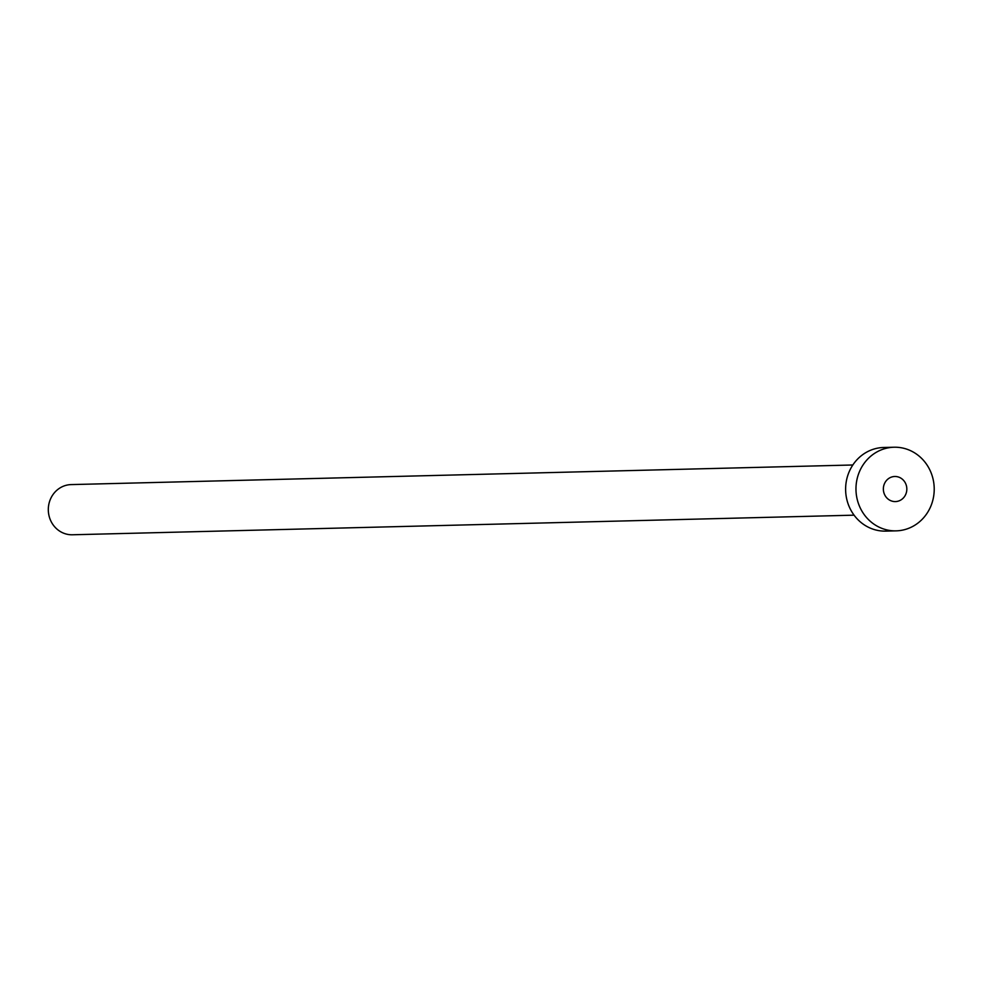 <?xml version="1.0" encoding="UTF-8"?>
<svg xmlns="http://www.w3.org/2000/svg" width="982" height="982" viewBox="0 0 982 982"><rect width="100%" height="100%" fill="white"/><g stroke="black" fill="none" stroke-linecap="round" stroke-linejoin="round"><path stroke-width="1.47" d="M883.751 492.228A12.545 11.735 88.6 0 0 895.4 501.581A12.545 11.735 88.6 0 0 906.435 485.845A12.545 11.735 88.6 0 0 894.774 476.491A12.545 11.735 88.6 0 0 883.751 492.228M854.082 515.169L72.41 534.773A25.102 23.482 -91.4 0 1 49.1 516.078A25.102 23.482 -91.4 0 1 71.158 484.592L852.818 464.989M896.136 530.857L885.789 531.115A41.833 39.133 -91.4 0 1 846.938 499.948A41.833 39.133 -91.4 0 1 883.69 447.485L894.037 447.227A41.833 39.133 -91.4 0 1 932.9 478.394A41.833 39.133 -91.4 0 1 896.136 530.857A41.833 39.133 -91.4 0 1 857.286 499.678A41.833 39.133 -91.4 0 1 894.037 447.227"/></g></svg>
